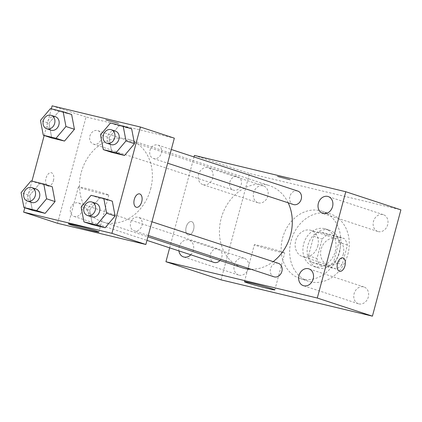 <?xml version="1.0" encoding="UTF-8"?>
<svg xmlns="http://www.w3.org/2000/svg" width="422" height="422" viewBox="0 0 422 422"><rect width="100%" height="100%" fill="white"/><g stroke="black" fill="none" stroke-linecap="round" stroke-linejoin="round"><path stroke-width="0.32" stroke-dasharray="2.11 1.58" d="M317.771 246.1A13.768 11.336 -71.8 0 0 311.035 230.375A13.768 11.336 -71.8 0 0 295.964 239.912A13.768 11.336 -71.8 0 0 302.437 256.534A13.768 11.336 -71.8 0 0 317.771 246.1M343.213 254.466A13.768 11.336 -71.8 0 0 336.471 238.736A13.768 11.336 -71.8 0 0 321.4 248.273A13.768 11.336 -71.8 0 0 327.873 264.895A13.768 11.336 -71.8 0 0 343.213 254.466M336.197 268.946L320.013 265.063A18.695 15.392 -71.8 0 1 316.948 258.533L322.171 239.052A18.695 15.392 -71.8 0 1 328.152 234.69L344.331 238.572A18.695 15.392 -71.8 0 1 347.396 245.103L342.179 264.583A18.695 15.392 -71.8 0 1 336.197 268.946L327.715 266.155L311.536 262.273L320.013 265.063M328.152 234.69L319.676 231.9L335.854 235.782L344.331 238.572M347.396 245.103L338.919 242.312L333.697 261.793L342.179 264.583M338.919 242.312A18.695 15.392 -71.8 0 0 335.854 235.782M319.676 231.9A18.695 15.392 -71.8 0 0 313.688 236.262L322.171 239.052M311.536 262.273A18.695 15.392 -71.8 0 1 308.471 255.743L313.688 236.262M327.715 266.155A18.695 15.392 -71.8 0 0 333.697 261.793M328.78 230.043A19.665 16.194 108.2 0 1 329.835 230.343A19.665 16.194 108.2 0 1 339.082 254.086A19.665 16.194 108.2 0 1 317.555 267.712A19.665 16.194 108.2 0 1 308.107 244.607A19.665 16.194 108.2 0 1 328.78 230.043M324.539 228.65A19.665 16.194 -71.8 0 0 303.866 243.214A19.665 16.194 -71.8 0 0 313.314 266.319A19.665 16.194 -71.8 0 0 335.221 251.417A19.665 16.194 -71.8 0 0 325.594 228.951A19.665 16.194 -71.8 0 0 324.539 228.65M308.471 255.743L316.948 258.533M347.833 254.445A35.401 29.155 -71.8 0 0 330.51 214.001A35.401 29.155 -71.8 0 0 291.76 238.53A35.401 29.155 -71.8 0 0 308.398 281.268A35.401 29.155 -71.8 0 0 347.833 254.445M339.357 251.654A35.401 29.155 -71.8 0 0 322.028 211.216A35.401 29.155 -71.8 0 0 283.278 235.745A35.401 29.155 -71.8 0 0 299.921 278.478A35.401 29.155 -71.8 0 0 339.357 251.654M239.089 275.155A8.841 7.279 -71.8 0 0 248.384 268.608A8.841 7.279 -71.8 0 0 244.138 258.222A8.841 7.279 -71.8 0 0 234.458 264.346A8.841 7.279 -71.8 0 0 238.615 275.023A8.841 7.279 -71.8 0 0 239.089 275.155M358.916 303.898A8.841 7.279 -71.8 0 0 368.211 297.352A8.841 7.279 -71.8 0 0 363.964 286.965A8.841 7.279 -71.8 0 0 354.285 293.09A8.841 7.279 -71.8 0 0 358.442 303.766A8.841 7.279 -71.8 0 0 358.916 303.898M378.286 231.609A8.841 7.279 -71.8 0 0 387.581 225.063A8.841 7.279 -71.8 0 0 383.334 214.677A8.841 7.279 -71.8 0 0 373.66 220.801A8.841 7.279 -71.8 0 0 377.811 231.478A8.841 7.279 -71.8 0 0 378.286 231.609M258.459 202.866A8.841 7.279 -71.8 0 0 267.754 196.32A8.841 7.279 -71.8 0 0 263.507 185.933A8.841 7.279 -71.8 0 0 253.828 192.057A8.841 7.279 -71.8 0 0 257.984 202.734A8.841 7.279 -71.8 0 0 258.459 202.866M221.049 279.849L249.534 173.542L400.9 209.85M190.765 254.782A8.841 7.279 -71.8 0 0 193.64 246.348A8.841 7.279 -71.8 0 0 189.019 240.102A8.841 7.279 -71.8 0 0 181.597 242.386A8.841 7.279 -71.8 0 0 178.907 250.884M203.341 184.746A8.841 7.279 -71.8 0 0 212.635 178.2A8.841 7.279 -71.8 0 0 208.389 167.814A8.841 7.279 -71.8 0 0 198.709 173.938A8.841 7.279 -71.8 0 0 202.866 184.614A8.841 7.279 -71.8 0 0 203.341 184.746M261.07 246.026A15.735 0.607 15 0 1 276.763 250.193A15.735 0.607 15 0 1 284.744 252.883A15.735 0.607 15 0 1 269.389 249.397A15.735 0.607 15 0 1 254.35 244.739A15.735 0.607 15 0 1 261.07 246.026M194.421 155.423L249.534 173.542M278.362 176.781A6.884 0.264 15 0 1 277.233 176.322A6.884 0.264 15 0 1 283.948 177.852A6.884 0.264 15 0 1 290.531 179.888A6.884 0.264 15 0 1 285.789 178.875A6.884 0.264 15 0 1 278.362 176.781A6.884 0.264 15 0 1 277.228 176.327A6.884 0.264 15 0 1 283.948 177.857A6.884 0.264 15 0 1 290.526 179.893A6.884 0.264 15 0 1 285.784 178.886A6.884 0.264 15 0 1 278.362 176.786M339.647 271.293L339.641 271.293A6.884 3.898 -76.5 0 1 337.537 263.381A6.884 3.898 -76.5 0 1 342.849 257.905A6.884 3.898 -76.5 0 1 342.854 257.905L342.854 257.905M169.655 247.841L194.009 156.947M193.598 229.51A6.884 3.898 103.5 0 0 191.493 221.597A6.884 3.898 103.5 0 0 186.097 227.384A6.884 3.898 103.5 0 0 188.281 234.985A6.884 3.898 103.5 0 0 193.598 229.51A6.884 3.898 103.5 0 0 191.498 221.597A6.884 3.898 103.5 0 0 186.102 227.384A6.884 3.898 103.5 0 0 188.286 234.985A6.884 3.898 103.5 0 0 193.603 229.515M219.968 260.479A7.079 5.829 -71.8 0 0 221.83 257.035A7.079 5.829 -71.8 0 0 218.364 248.948A7.079 5.829 -71.8 0 0 210.615 253.854A7.079 5.829 -71.8 0 0 213.943 262.4M297.774 191.06A7.079 5.829 -71.8 0 0 290.025 195.966A7.079 5.829 -71.8 0 0 293.353 204.512M241.199 184.746A7.079 5.829 -71.8 0 0 237.734 176.66A7.079 5.829 -71.8 0 0 229.985 181.565A7.079 5.829 -71.8 0 0 233.313 190.111A7.079 5.829 -71.8 0 0 241.199 184.746M278.404 263.349A7.079 5.829 -71.8 0 0 270.518 268.714A7.079 5.829 -71.8 0 0 273.983 276.8M288.168 202.808A43.271 35.633 -71.8 0 0 269.373 185.622A43.271 35.633 -71.8 0 0 222.009 215.6A43.271 35.633 -71.8 0 0 242.344 267.833M251.195 269.31A43.271 35.633 -71.8 0 0 273.166 261.629M150.633 189.056A43.271 35.633 -71.8 0 0 129.459 139.635A43.271 35.633 -71.8 0 0 82.095 169.612A43.271 35.633 -71.8 0 0 102.435 221.845A43.271 35.633 -71.8 0 0 150.633 189.056M130.609 222.721A7.079 5.829 108.2 0 1 138.495 217.356A7.079 5.829 108.2 0 1 141.824 225.902A7.079 5.829 108.2 0 1 134.069 230.808A7.079 5.829 108.2 0 1 130.609 222.721M101.285 138.754A7.079 5.829 -71.8 0 0 97.825 130.667A7.079 5.829 -71.8 0 0 90.071 135.573A7.079 5.829 -71.8 0 0 93.399 144.118A7.079 5.829 -71.8 0 0 101.285 138.754M161.331 153.154A7.079 5.829 -71.8 0 0 157.865 145.068A7.079 5.829 -71.8 0 0 150.116 149.974A7.079 5.829 -71.8 0 0 153.444 158.519A7.079 5.829 -71.8 0 0 161.331 153.154M81.915 211.042A7.079 5.829 -71.8 0 0 78.455 202.956A7.079 5.829 -71.8 0 0 70.701 207.861A7.079 5.829 -71.8 0 0 74.029 216.407A7.079 5.829 -71.8 0 0 81.915 211.042M57.556 223.301L86.041 116.994L174.339 138.173M52.122 105.843L86.041 116.994M117.691 122.981A6.884 0.264 -165 0 0 110.263 120.887A6.884 0.264 -165 0 0 105.521 119.88A6.884 0.264 -165 0 0 112.104 121.916A6.884 0.264 -165 0 0 118.819 123.44A6.884 0.264 -165 0 0 117.691 122.981A6.884 0.264 -165 0 0 110.263 120.892A6.884 0.264 -165 0 0 105.521 119.885A6.884 0.264 -165 0 0 112.099 121.921A6.884 0.264 -165 0 0 118.819 123.446A6.884 0.264 -165 0 0 117.691 122.992M29.577 195.476L32.389 210.293L29.577 195.476L39.51 183.712L52.254 186.772L39.51 183.712L29.577 195.476L21.1 192.685M108.992 137.588L111.804 152.405L108.992 137.588L118.925 125.825L131.669 128.884L118.925 125.825L108.992 137.588L100.51 134.797M24.803 207.798L31.945 181.149M44.178 135.509L51.315 108.855M48.952 123.187L51.764 138.005L48.952 123.187L58.885 111.424L71.629 114.483L58.885 111.424L48.952 123.187L40.47 120.397M89.622 209.876L92.434 224.694L89.622 209.876L99.555 198.118L112.299 201.173L99.555 198.118L89.622 209.876L81.14 207.091M53.42 180.632A6.884 3.898 103.5 0 0 51.315 172.719A6.884 3.898 103.5 0 0 45.924 178.501A6.884 3.898 103.5 0 0 48.108 186.107A6.884 3.898 103.5 0 0 53.42 180.632M136.396 207.281L136.401 207.286A6.884 3.898 -76.5 0 1 136.396 207.281A6.884 3.898 -76.5 0 1 134.291 199.369A6.884 3.898 -76.5 0 1 139.608 193.898L139.613 193.898M53.425 180.632A6.884 3.898 103.5 0 0 51.32 172.719A6.884 3.898 103.5 0 0 45.929 178.506A6.884 3.898 103.5 0 0 48.108 186.107A6.884 3.898 103.5 0 0 53.425 180.632M106.212 193.999A15.735 0.607 15 0 1 108.797 195.043A15.735 0.607 15 0 1 93.441 191.556A15.735 0.607 15 0 1 78.402 186.899A15.735 0.607 15 0 1 89.242 189.209A15.735 0.607 15 0 1 106.212 193.999M96.095 203.42A7.079 5.829 -71.8 0 0 88.346 208.326A7.079 5.829 -71.8 0 0 91.674 216.871M91.073 195.328L99.555 198.118M36.055 189.019A7.079 5.829 -71.8 0 0 28.306 193.925A7.079 5.829 -71.8 0 0 31.634 202.47M31.033 180.927L39.51 183.712M115.464 131.131A7.079 5.829 -71.8 0 0 107.715 136.037A7.079 5.829 -71.8 0 0 111.044 144.582M110.443 123.039L118.925 125.825M55.424 116.73A7.079 5.829 -71.8 0 0 47.675 121.636A7.079 5.829 -71.8 0 0 51.004 130.182M50.403 108.639L58.885 111.424M336.471 238.736L311.035 230.375M327.873 264.895L302.437 256.534M313.314 266.319L317.555 267.712M325.594 228.951L329.835 230.343M299.921 278.478L308.398 281.268M322.028 211.216L330.51 214.001M244.138 258.222L189.019 240.102M238.615 275.023L183.496 256.903M363.964 286.965L308.851 268.846M358.442 303.766L303.328 285.647M383.334 214.677L328.221 196.557M377.811 231.478L322.698 213.358M263.507 185.933L208.389 167.814M257.984 202.734L202.866 184.614M274.833 289.877L284.744 252.883M244.438 281.732L254.35 244.739M102.435 221.845L147.911 236.795M129.459 139.635L269.373 185.622M151.936 221.777L138.495 217.356M148.264 235.476L134.069 230.808M93.399 144.118L233.313 190.111M97.825 130.667L237.734 176.66M153.444 158.519L167.634 163.187M157.865 145.068L171.306 149.488M74.029 216.407L146.951 240.376M78.455 202.956L218.364 248.948M78.402 186.899L68.485 223.897M108.797 195.043L98.885 232.042"/><path stroke-width="0.63" d="M194.009 156.947L194.421 155.423L345.782 191.73L400.9 209.85L372.415 316.157L221.049 279.849L165.936 261.73L169.655 247.841M178.907 250.884A8.841 7.279 -71.8 0 0 183.496 256.903A8.841 7.279 -71.8 0 0 183.971 257.04A8.841 7.279 -71.8 0 0 190.765 254.782M303.803 285.784A8.841 7.279 -71.8 0 0 313.098 279.237A8.841 7.279 -71.8 0 0 308.851 268.846A8.841 7.279 -71.8 0 0 299.172 274.97A8.841 7.279 -71.8 0 0 303.328 285.647A8.841 7.279 -71.8 0 0 303.803 285.784M323.173 213.49A8.841 7.279 -71.8 0 0 332.467 206.944A8.841 7.279 -71.8 0 0 328.221 196.557A8.841 7.279 -71.8 0 0 318.541 202.681A8.841 7.279 -71.8 0 0 322.698 213.358A8.841 7.279 -71.8 0 0 323.173 213.49M345.782 191.73L317.297 298.037L372.415 316.157M317.297 298.037L165.936 261.73M251.153 283.02A15.735 0.607 15 0 1 266.852 287.187A15.735 0.607 15 0 1 274.833 289.877A15.735 0.607 15 0 1 259.477 286.39A15.735 0.607 15 0 1 244.438 281.732A15.735 0.607 15 0 1 251.153 283.02M337.542 263.381A6.884 3.898 -76.5 0 1 342.854 257.905A6.884 3.898 -76.5 0 1 345.038 265.507A6.884 3.898 -76.5 0 1 339.647 271.293A6.884 3.898 -76.5 0 1 337.542 263.381M342.854 257.905A6.884 3.898 -76.5 0 1 345.032 265.507A6.884 3.898 -76.5 0 1 339.641 271.293M146.951 240.376L213.943 262.4A7.079 5.829 -71.8 0 0 214.323 262.505A7.079 5.829 -71.8 0 0 219.968 260.479M167.634 163.187L293.353 204.512A7.079 5.829 -71.8 0 0 293.733 204.623A7.079 5.829 -71.8 0 0 301.239 199.147A7.079 5.829 -71.8 0 0 297.774 191.06L171.306 149.488M148.264 235.476L273.983 276.8A7.079 5.829 -71.8 0 0 274.363 276.911A7.079 5.829 -71.8 0 0 281.806 271.668A7.079 5.829 -71.8 0 0 278.404 263.349L151.936 221.777M273.166 261.629A43.271 35.633 -71.8 0 0 290.547 235.049A43.271 35.633 -71.8 0 0 288.168 202.808M147.911 236.795L242.344 267.833A43.271 35.633 -71.8 0 0 251.195 269.31M51.315 108.855L52.122 105.843L140.42 127.022L174.339 138.173L145.854 244.48L57.556 223.301L23.637 212.15L24.803 207.798M52.254 186.772L55.066 201.589L45.133 213.347L32.389 210.293L45.133 213.347L55.066 201.589L52.254 186.772L43.777 183.987L46.589 198.799L36.656 210.562L23.912 207.503L21.1 192.685L31.033 180.927L43.777 183.987M131.669 128.884L134.481 143.702L124.548 155.46L111.804 152.405L124.548 155.46L134.481 143.702L131.669 128.884L123.187 126.099L125.999 140.916L116.066 152.674L103.321 149.615L100.51 134.797L110.443 123.039L123.187 126.099M31.945 181.149L44.178 135.509M140.42 127.022L111.935 233.334L23.637 212.15M71.629 114.483L74.441 129.301L64.508 141.059L51.764 138.005L64.508 141.059L74.441 129.301L71.629 114.483L63.147 111.693L65.959 126.51L56.026 138.274L43.281 135.214L40.47 120.397L50.403 108.639L63.147 111.693M112.299 201.173L115.111 215.99L105.178 227.753L92.434 224.694L105.178 227.753L115.111 215.99L112.299 201.173L103.817 198.387L106.629 213.205L96.696 224.963L83.952 221.909L81.14 207.091L91.073 195.328L103.817 198.387M111.935 233.334L145.854 244.48M96.3 230.992A15.735 0.607 15 0 1 98.885 232.042A15.735 0.607 15 0 1 83.53 228.55A15.735 0.607 15 0 1 68.485 223.897A15.735 0.607 15 0 1 79.331 226.203A15.735 0.607 15 0 1 96.3 230.992M134.296 199.374A6.884 3.898 -76.5 0 1 139.613 193.898A6.884 3.898 -76.5 0 1 141.797 201.5A6.884 3.898 -76.5 0 1 136.401 207.286A6.884 3.898 -76.5 0 1 134.296 199.374M139.608 193.898A6.884 3.898 -76.5 0 1 141.792 201.5A6.884 3.898 -76.5 0 1 136.401 207.286M87.433 215.478L91.674 216.871A7.079 5.829 -71.8 0 0 99.56 211.506A7.079 5.829 -71.8 0 0 96.095 203.42L91.859 202.027A7.079 5.829 -71.8 0 0 84.105 206.933A7.079 5.829 -71.8 0 0 87.433 215.478A7.079 5.829 -71.8 0 0 95.325 210.114A7.079 5.829 -71.8 0 0 91.859 202.027M106.629 213.205L115.111 215.99M96.696 224.963L105.178 227.753M83.952 221.909L92.434 224.694M27.393 201.078L31.634 202.47A7.079 5.829 -71.8 0 0 39.52 197.106A7.079 5.829 -71.8 0 0 36.055 189.019L31.814 187.626A7.079 5.829 -71.8 0 0 24.065 192.532A7.079 5.829 -71.8 0 0 27.393 201.078A7.079 5.829 -71.8 0 0 35.279 195.713A7.079 5.829 -71.8 0 0 31.814 187.626M46.589 198.799L55.066 201.589M36.656 210.562L45.133 213.347M23.912 207.503L32.389 210.293M106.803 143.19L111.044 144.582A7.079 5.829 -71.8 0 0 118.93 139.218A7.079 5.829 -71.8 0 0 115.464 131.131L111.229 129.739A7.079 5.829 -71.8 0 0 103.474 134.644A7.079 5.829 -71.8 0 0 106.803 143.19A7.079 5.829 -71.8 0 0 114.694 137.825A7.079 5.829 -71.8 0 0 111.229 129.739M125.999 140.916L134.481 143.702M116.066 152.674L124.548 155.46M103.321 149.615L111.804 152.405M46.763 128.789L51.004 130.182A7.079 5.829 -71.8 0 0 58.89 124.817A7.079 5.829 -71.8 0 0 55.424 116.73L51.183 115.333A7.079 5.829 -71.8 0 0 43.434 120.238A7.079 5.829 -71.8 0 0 46.763 128.789A7.079 5.829 -71.8 0 0 54.649 123.424A7.079 5.829 -71.8 0 0 51.183 115.333M65.959 126.51L74.441 129.301M56.026 138.274L64.508 141.059M43.281 135.214L51.764 138.005"/></g></svg>
